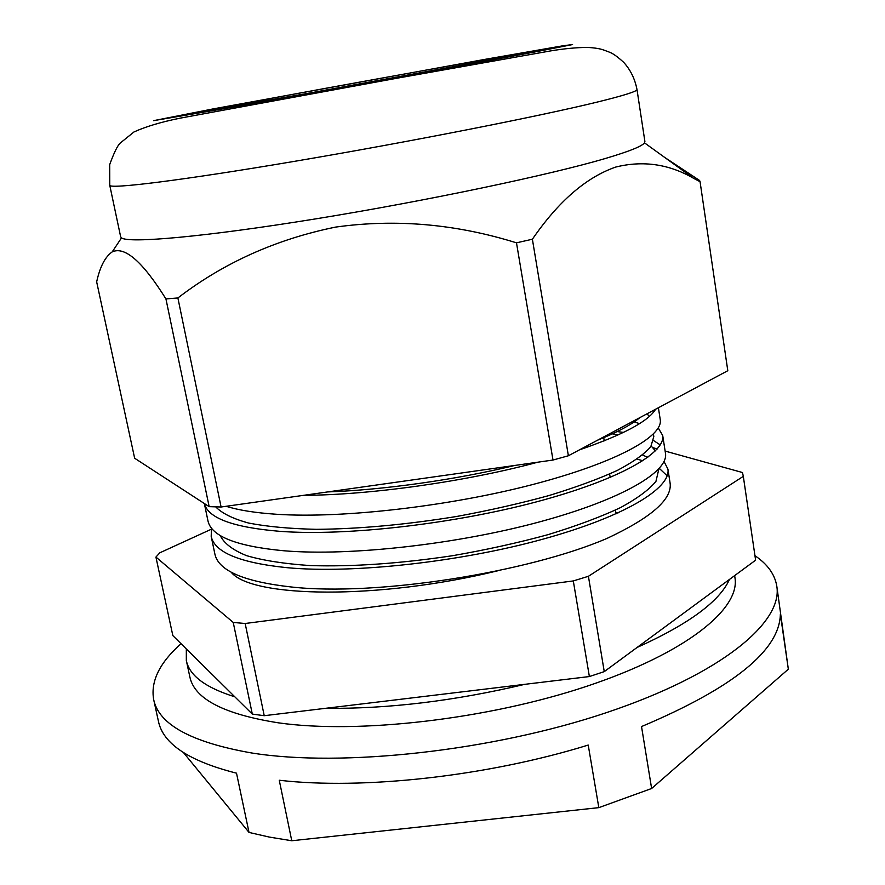 <?xml version="1.0" encoding="UTF-8"?>
<svg xmlns="http://www.w3.org/2000/svg" width="885" height="885" viewBox="0 0 885 885"><rect width="100%" height="100%" fill="white"/><g stroke="black" fill="none" stroke-linecap="round" stroke-linejoin="round"><path stroke-width="1.33" d="M734.65 575.626L734.959 577.717C740.391 608.637 686.605 652.953 587.197 686.129C488.044 719.328 358.115 734.185 278.709 722.879C223.982 714.295 194.346 698.929 189.821 676.782L186.326 660.487L186.326 648.926M234.802 696.805C205.508 687.667 189.357 675.565 186.326 660.487M615.86 512.603L618.438 512.769M729.461 579.443C719.549 601.446 688.74 624.124 637.034 647.488M524.761 684.337C454.348 700.986 387.984 708.973 325.647 708.31M754.96 555.692C767.572 564.232 774.851 574.387 776.798 586.158L788.336 669.193L651.625 788.502L598.824 807.64L291.762 840.75L269.361 837.088L249.028 832.431L183.549 752.681M776.798 586.158C783.037 622.055 721.983 673.872 606.878 712.502C492.082 751.166 341.566 767.439 251.771 752.991C191.403 742.393 158.68 724.527 153.636 699.404C150.538 681.262 159.665 662.699 181.027 643.705M249.028 832.431L236.505 773.169C188.981 761.122 162.94 743.776 158.393 721.12L153.636 699.404M598.824 807.64L588.226 745.059C487.192 776.366 362.684 789.951 279.262 780.249L291.762 840.75M788.336 669.193L780.36 614.157C779.652 650.287 733.377 687.756 641.525 726.563L651.625 788.502M501.762 57.768L532.018 51.728C532.46 50.777 334.995 86.287 241.218 103.921L194.733 113.026L309.728 93.025L501.762 57.768M644.899 141.523L644.479 142.839C642.156 146.213 629.335 151.368 606.015 158.293C550.647 174.743 426.835 200.862 315.558 218.894C204.125 236.981 128.568 243.53 121.51 237.877L120.659 236.793L109.751 185.264C109.242 189.302 180.496 180.64 294.528 161.335C408.35 142.087 539.452 116.256 597.209 102.085C624.179 95.458 637.443 91.243 636.979 89.451L644.899 141.523M727.802 370.715L568.38 455.764L532.383 239.227C558.501 201.271 586.335 177.199 615.905 167.011C643.218 160.307 669.16 164.101 693.718 178.383L700.068 181.691L727.802 370.715L700.09 181.89M664.381 157.209L699.604 180.485L700.068 181.691M568.38 455.764L552.992 460.045L221.095 507.005L209.159 506.651L134.642 458.231L96.664 281.873C99.961 266.772 105.149 256.783 112.207 251.893C124.785 246.03 142.695 261.706 165.938 298.92L177.885 297.957C223.606 262.834 276.186 239.204 335.636 227.091C395.628 218.706 455.919 223.949 516.486 242.833L532.383 239.227M209.159 506.651L165.938 298.92M221.095 507.005L177.885 297.957M552.992 460.045L516.486 242.833M658.396 407.742L660.265 419.767C663.108 436.371 616.701 462.612 533.024 484.449C450.841 505.966 342.86 518.732 276.452 514.262C255.245 512.846 238.485 510.18 226.184 506.286M658.285 428.019L662.71 435.52C665.664 452.854 619.478 479.825 536.011 501.983C454.071 523.798 346.256 536.376 279.881 531.332C233.22 527.438 208.052 518.167 204.358 503.543M662.71 435.52L665.498 453.463C668.573 471.616 622.62 499.417 539.419 521.929C457.722 544.087 350.15 556.433 283.775 550.758C236.527 546.322 211.25 536.343 207.953 520.834L204.346 503.532M664.06 461.583L667.921 469.105C671.107 487.967 625.363 516.497 542.394 539.308C460.919 561.776 353.524 573.922 287.171 567.694C239.923 562.849 214.601 552.406 211.194 536.376L211.482 528.124M667.921 469.094L670.067 482.867C672.511 498.996 651.592 517.459 607.298 538.279C528.533 572.329 375.992 596.601 291.032 586.954C243.795 581.644 218.418 570.681 214.889 554.076L211.194 536.376M655.63 409.213C648.373 421.349 622.985 434.889 579.465 449.845M537.826 462.191C467.28 481.285 370.738 495.069 303.644 495.323M653.108 410.563L654.203 411.293M617.155 431.581L623.505 432.4M653.65 440.619L660.298 444.934M667.213 475.853L659.325 468.408M642.798 460.786L637.189 459.094M211.227 529.263L159.82 552.804L155.926 557.074L233.242 622.443L245.167 623.494L573.303 580.936L588.414 576.29L743.311 476.351L742.482 472.524L665.133 451.084M657.301 448.916L653.086 447.744M231.129 572.141C251.451 597.939 378.57 599.964 497.647 570.814M743.245 475.831L755.613 560.183L743.311 476.351M155.926 557.074L172.84 635.607L252.314 714.095L264.228 715.7L589.377 676.549L604.256 671.626L755.613 560.183M604.256 671.626L588.414 576.29M252.314 714.095L233.242 622.443M264.228 715.7L245.167 623.494M589.377 676.549L573.303 580.936M612.343 433.882L618.549 434.745M651.227 446.018L655.409 450.919M646.957 413.848L649.391 416.359M642.654 455.034L647.754 457.379M658.871 468.917L655.951 481.363C649.092 489.737 637.277 498.487 620.485 507.625C600.694 516.917 576.555 525.922 548.081 534.64C518.234 542.793 486.33 549.828 452.39 555.736C399.843 563.59 352.473 566.876 310.281 565.581C284.306 563.811 263.044 560.493 246.517 555.636C232.766 550.039 223.993 543.324 220.199 535.48M634.235 421.857L639.468 423.649M653.418 434.048L653.816 436.593L650.818 446.637C644.324 454.16 633.14 462.092 617.276 470.444C598.636 478.973 575.792 487.369 548.733 495.622C520.159 503.454 489.593 510.391 457.036 516.409C405.938 524.694 359.033 528.998 316.31 529.33C289.594 528.721 267.027 526.63 248.63 523.046C233.065 518.809 222.102 513.422 215.73 506.884M639.866 417.62C631.392 424.756 617.265 432.289 597.464 440.243M514.683 465.466C456.804 479.593 383.47 489.969 327.66 491.927M213.396 108.855L484.449 59.45L562.694 45.821L572.573 44.549L538.633 51.241C473.11 63.742 305.591 94.297 216.925 109.895L153.581 120.659L213.396 108.855M644.479 142.839L693.718 178.383M109.751 185.264L109.696 164.61C114.065 152.574 117.605 145.372 120.305 143.005L133.889 132.02C145.428 126.699 160.86 122.075 180.175 118.147L395.385 78.511L550.603 50.91C564.066 48.653 576.467 47.491 587.795 47.403C600.096 48.31 601.922 49.294 609.145 52.06C612.686 53.244 617.542 56.684 623.715 62.381C630.496 69.826 634.91 78.853 636.979 89.451M121.51 237.877L112.207 251.893M603.736 437.677L604.245 440.841M609.621 474.028L610.174 477.491M615.451 510.081L616.06 513.842"/></g></svg>
